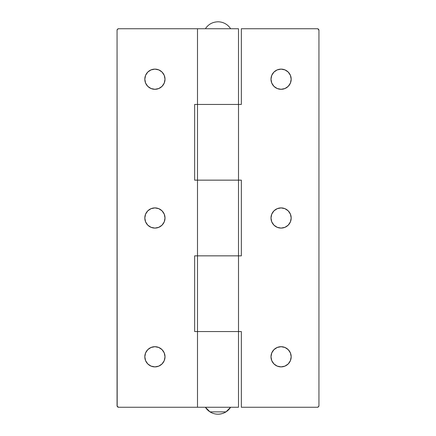 <?xml version="1.0" encoding="UTF-8"?>
<svg xmlns="http://www.w3.org/2000/svg" width="436" height="436" viewBox="0 0 436 436"><rect width="100%" height="100%" fill="white"/><g stroke="black" fill="none" stroke-linecap="round" stroke-linejoin="round"><path stroke-width="0.65" d="M144.817 356.79A10.093 10.093 0 0 1 154.911 346.696A10.093 10.093 0 0 1 165.01 356.79L164.241 352.926L162.05 349.656L158.775 347.465L154.911 346.696L151.052 347.465L147.777 349.656L145.586 352.926L144.817 356.79L145.586 360.654L147.777 363.929L151.052 366.115L154.911 366.883L158.775 366.115L162.05 363.929L164.241 360.654L165.01 356.79A10.093 10.093 0 0 1 154.911 366.883A10.093 10.093 0 0 1 144.817 356.79M144.817 218A10.093 10.093 0 0 1 154.911 207.907A10.093 10.093 0 0 1 165.01 218L164.241 214.136L162.05 210.861L158.775 208.675L154.911 207.907L151.052 208.675L147.777 210.861L145.586 214.136L144.817 218L145.586 221.864L147.777 225.14L151.052 227.325L154.911 228.093L158.775 227.325L162.05 225.14L164.241 221.864L165.01 218A10.093 10.093 0 0 1 154.911 228.093A10.093 10.093 0 0 1 144.817 218M144.817 79.21A10.093 10.093 0 0 1 154.911 69.117A10.093 10.093 0 0 1 165.01 79.21L164.241 75.346L162.05 72.071L158.775 69.885L154.911 69.117L151.052 69.885L147.777 72.071L145.586 75.346L144.817 79.21L145.586 83.074L147.777 86.344L151.052 88.535L154.911 89.304L158.775 88.535L162.05 86.344L164.241 83.074L165.01 79.21A10.093 10.093 0 0 1 154.911 89.304A10.093 10.093 0 0 1 144.817 79.21M241.342 104.444L241.342 28.738L317.364 28.738L241.342 28.738L241.342 104.444L238.503 104.444L238.503 255.85L197.497 255.85L197.497 180.15L238.503 180.15L197.497 180.15L197.497 255.85L238.503 255.85L238.503 104.444L197.497 104.444L238.503 104.444L238.503 28.738L197.497 28.738L197.497 104.444L238.503 104.444L238.503 28.738L118.636 28.738L197.497 28.738L197.497 104.444L194.658 104.444L194.658 180.15L194.658 104.444M197.497 331.556L238.503 331.556L238.503 255.85L197.497 255.85L197.497 331.556L197.497 255.85L238.503 255.85L238.503 331.556L197.497 331.556L238.503 331.556L238.503 407.262L197.497 407.262L197.497 331.556L197.497 407.262L238.503 407.262L238.503 331.556L194.658 331.556L194.658 255.85L194.658 331.556M197.497 407.262L118.636 407.262L117.18 406.287L117.061 30.318L117.524 29.201L118.636 28.738A1.575 1.575 0 0 0 117.061 30.318L117.061 405.682A1.575 1.575 0 0 0 118.636 407.262L197.497 407.262M197.497 255.85L194.658 255.85M118.036 28.858L117.524 29.201M117.524 406.799L118.036 407.142M197.497 180.15L197.497 104.444L197.497 180.15L238.503 180.15L194.658 180.15M270.99 356.79A10.093 10.093 0 0 1 281.089 346.696A10.093 10.093 0 0 1 291.183 356.79L290.414 352.926L288.223 349.656L284.948 347.465L281.089 346.696L277.225 347.465L273.95 349.656L271.759 352.926L270.99 356.79L271.759 360.654L273.95 363.929L277.225 366.115L281.089 366.883L284.948 366.115L288.223 363.929L290.414 360.654L291.183 356.79A10.093 10.093 0 0 1 281.089 366.883A10.093 10.093 0 0 1 270.99 356.79M270.99 218A10.093 10.093 0 0 1 281.089 207.907A10.093 10.093 0 0 1 291.183 218L290.414 214.136L288.223 210.861L284.948 208.675L281.089 207.907L277.225 208.675L273.95 210.861L271.759 214.136L270.99 218L271.759 221.864L273.95 225.14L277.225 227.325L281.089 228.093L284.948 227.325L288.223 225.14L290.414 221.864L291.183 218A10.093 10.093 0 0 1 281.089 228.093A10.093 10.093 0 0 1 270.99 218M270.99 79.21A10.093 10.093 0 0 1 281.089 69.117A10.093 10.093 0 0 1 291.183 79.21L290.414 75.346L288.223 72.071L284.948 69.885L281.089 69.117L277.225 69.885L273.95 72.071L271.759 75.346L270.99 79.21L271.759 83.074L273.95 86.344L277.225 88.535L281.089 89.304L284.948 88.535L288.223 86.344L290.414 83.074L291.183 79.21A10.093 10.093 0 0 1 281.089 89.304A10.093 10.093 0 0 1 270.99 79.21M318.476 406.799L318.939 405.682L318.939 30.318L318.939 405.682A1.575 1.575 0 0 1 317.364 407.262L241.342 407.262L241.342 331.556L241.342 407.262L317.364 407.262L318.476 406.799L317.964 407.142M318.476 29.201L317.964 28.858L318.939 30.318A1.575 1.575 0 0 0 317.364 28.738L317.964 28.858M238.503 255.85L241.342 255.85L241.342 180.15L241.342 255.85M238.503 104.444L197.497 104.444M238.503 180.15L241.342 180.15M238.503 331.556L241.342 331.556M230.606 28.738A14.938 14.928 -90 0 0 218 21.8C212.61 21.958 208.403 24.274 205.383 28.738M205.394 407.262L210.005 411.878L225.995 411.878L230.606 407.262A14.938 14.928 90 0 1 205.394 407.262M218 414.2C223.39 414.042 227.597 411.726 230.617 407.262L225.995 411.878"/></g></svg>
